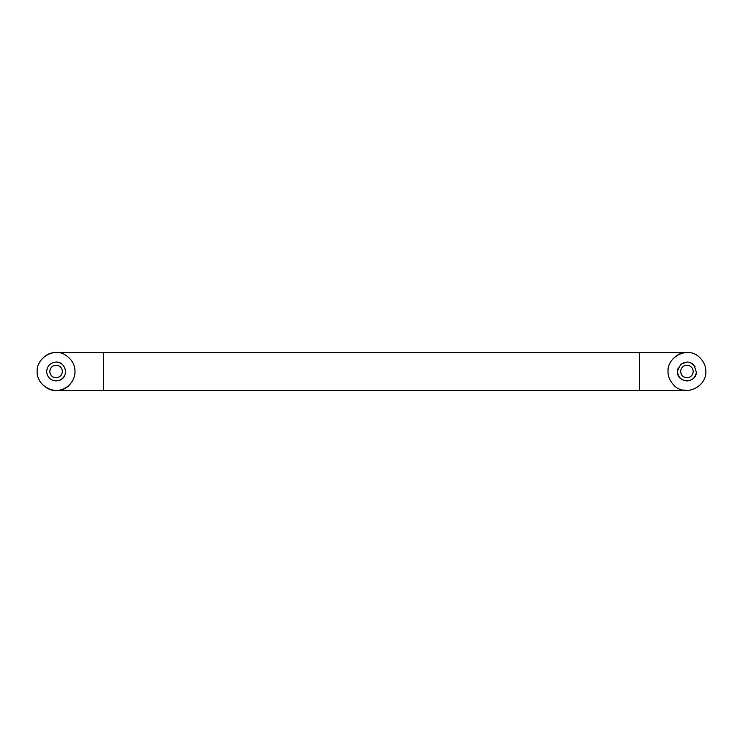 <?xml version="1.0" encoding="UTF-8"?>
<svg xmlns="http://www.w3.org/2000/svg" width="743" height="743" viewBox="0 0 743 743"><rect width="100%" height="100%" fill="white"/><g stroke="black" fill="none" stroke-linecap="round" stroke-linejoin="round"><path stroke-width="1.11" d="M695.039 366.633L690.553 362.76M696.358 372.243L694.12 365.352C692.012 363.113 689.615 362.008 686.922 362.036L680.783 364.302L677.495 370.757C677.69 376.794 680.829 380.193 686.922 380.964C692.244 380.518 695.392 377.611 696.358 372.243M678.155 367.943L677.495 370.757M677.458 371.5C676.938 383.704 696.906 383.704 696.386 371.5M684.86 362.268L680.783 364.302M686.922 365.194C683.374 365.491 681.285 367.432 680.634 371.008C680.764 375.029 682.863 377.295 686.922 377.806C690.47 377.509 692.569 375.568 693.21 371.992C693.08 367.971 690.99 365.705 686.922 365.194M59.403 380.36L56.078 380.964C50.673 380.481 47.524 377.518 46.633 372.076C46.92 366.113 50.069 362.77 56.078 362.036C65.941 361.609 69.461 376.961 59.403 380.36L56.078 380.964C50.673 380.481 47.524 377.518 46.633 372.076C46.92 366.113 50.069 362.77 56.078 362.036C61.205 362.417 64.335 365.203 65.468 370.385C65.867 374.834 63.842 378.159 59.403 380.36M62.338 370.757C62.347 374.89 60.267 377.24 56.078 377.806C52.474 377.49 50.375 375.512 49.781 371.881C49.976 367.915 52.075 365.677 56.078 365.194C59.496 365.445 61.585 367.302 62.338 370.757M699.395 357.262L699.395 357.262C688.204 345.941 667.325 356.259 668.003 371.5C667.938 376.385 669.824 380.89 673.66 384.995C684.693 397.366 706.509 387.196 705.85 371.5C705.906 366.215 703.76 361.469 699.395 357.262M689.448 352.739L639.612 352.572L639.612 390.381M70.028 384.289C59.217 397.616 36.491 387.632 37.15 371.5C36.361 357.959 54.072 347.287 65.235 354.94C71.709 359.101 74.959 364.627 74.997 371.5C75.071 376.042 73.408 380.295 70.028 384.289C65.941 388.375 61.372 390.419 56.31 390.428C46.92 391.412 36.286 380.973 37.15 371.5C36.416 362.695 45.611 352.553 54.759 352.619L686.69 352.572C677.356 351.876 667.177 362.24 668.003 371.5C667.938 376.385 669.824 380.89 673.66 384.995M683.105 390.038L688.241 390.381M56.078 352.572L58.279 352.702M103.388 352.619L103.388 390.428L56.189 390.428M686.922 390.428L56.078 390.428"/></g></svg>
